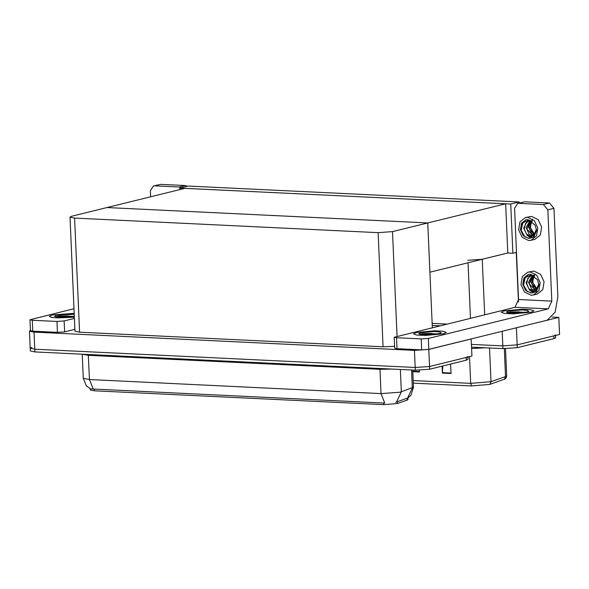 <?xml version="1.0" encoding="UTF-8"?>
<svg xmlns="http://www.w3.org/2000/svg" width="589" height="589" viewBox="0 0 589 589"><rect width="100%" height="100%" fill="white"/><g stroke="black" fill="none" stroke-linecap="round" stroke-linejoin="round"><path stroke-width="0.88" d="M516.266 252.401L518.43 301.98M467.909 260.279L482.266 259.27L507.799 252.983L512.909 253.233L516.509 252.342M552.055 317.044L558.806 317.368L559.55 334.456L517.186 344.889L502.829 345.89L471.399 344.381L502.829 345.89L517.186 344.889L553.8 335.87L555.545 335.008M558.806 317.368L515.721 327.963M439.806 325.813L432.223 325.445M432.127 323.354L446.896 324.068M179.807 188.119L510.759 204.015L519.152 201.953L188.208 186.05L179.807 188.119L179.873 189.606M519.152 201.953L519.203 203.05M510.759 204.015L512.909 253.233M429.896 272.17L427.747 222.959L107.007 207.549L184.909 188.37L505.649 203.772L507.799 252.983L429.896 272.17M432.319 327.653L427.747 222.959L107.007 207.549L71.733 216.237L69.988 217.105L74.582 218.07L378.116 232.648L392.473 231.646L505.649 203.772M471.104 338.947L471.907 356.036L429.543 366.476L415.186 367.477L34.795 349.203L30.194 348.239L31.939 347.377M471.156 338.955L428.792 349.387L414.442 350.389L34.044 332.115L29.45 331.151L30.466 330.495M69.988 217.105L74.972 331.254L79.567 332.218L383.1 346.796L394.608 346.303M407.963 397.921L408.037 399.511L407.249 400.064L397.369 403.539L383.667 404.665L94.358 390.772L90.22 389.903L90.169 388.681M442.781 365.975L442.42 373.102L451.019 373.514L450.607 364.046M442.111 366.137L442.42 373.102M412.83 371.681L419.471 371.998L419.397 370.253M504.398 379.279L505.546 376.562L506.717 375.745L506.385 377.431L505.259 378.86L489.834 384.396L471.568 385.905L413.331 383.108M555.56 335.435L555.663 337.74L553.918 338.609L517.304 347.62L502.947 348.629L471.517 347.112M93.195 389.057L89.432 379.559L83.299 378.271L86.281 385.714L90.456 388.814L93.195 389.057L384.801 403.067L381.031 393.562L400.174 392.23L413.507 387.201L412.756 370.091M467.902 356.588L466.157 357.457L429.543 366.476L415.186 367.477L34.795 349.203L30.194 348.239L29.45 331.151M395.661 402.309L407.581 398.076L412.337 388.018L411.549 370.032M467.916 357.022L468.019 359.327L466.274 360.188L429.661 369.207L415.304 370.209L34.913 351.935L30.319 350.97L30.194 348.239M74.192 313.377L52.09 314.99L49.329 316.359L51.626 317.383L57.796 317.935L74.354 317.169L57.796 317.935L51.626 317.383L49.329 316.359L52.09 314.99L74.192 313.377M56.964 321.432L64.135 320.924L64.613 331.865L57.435 332.365L56.964 321.432L32.299 320.247L32.778 331.18L30.473 330.701L29.995 319.761L32.299 320.247M57.435 332.365L32.778 331.18M64.613 331.865L74.891 329.332M153.434 185.94L160.583 184.335L153.434 185.94L150.372 190.762L150.629 196.807M181.228 187.773L179.108 187.03L185.248 185.513L160.583 184.335M185.248 185.513L187.361 186.264M179.108 187.03L154.443 185.844M73.986 308.71L29.995 319.761M74.413 318.399L64.135 320.924M443.554 333.794L446.315 332.424L443.053 331.239L434.645 330.804L416.313 332.483L413.544 333.853L416.813 335.038L425.221 335.472L443.554 333.794L425.221 335.472L416.813 335.038L413.544 333.853L416.313 332.483L434.645 330.804L443.053 331.239L446.315 332.424L443.554 333.794M531.197 312.207L533.965 310.837L530.696 309.659L522.288 309.218L503.956 310.896L501.195 312.273L504.456 313.451L512.864 313.893L531.197 312.207L512.864 313.893L504.456 313.451L501.195 312.273L503.956 310.896L522.288 309.218L530.696 309.659L533.965 310.837L531.197 312.207M421.179 338.925L428.358 338.425L428.829 349.358L421.658 349.859L421.179 338.925L396.515 337.74L396.993 348.673L394.689 348.195L394.218 337.254L396.515 337.74M421.658 349.859L396.993 348.673M428.829 349.358L547.247 320.195L555.118 312.185L557.849 296.856L553.984 208.344L547.851 209.853L551.834 301.104L548.3 308.886L428.358 338.425M517.65 203.433L524.799 201.828L517.65 203.433L514.587 208.256L518.57 299.507L551.834 301.104M547.851 209.853L543.323 204.523L549.463 203.014L524.799 201.828M549.463 203.014L553.984 208.344M543.323 204.523L518.666 203.338M548.3 308.886L515.036 307.289L394.218 337.254M515.036 307.289L518.57 299.507M531.02 240.334L534.856 239.384L540.349 234.989L541.666 227.067L538.132 219.609L531.536 216.369L525.403 217.532L519.903 221.935L518.592 229.857L522.119 237.315L528.716 240.555L531.02 240.334L536.52 235.931L537.831 228.009L534.304 220.551L527.707 217.312L525.403 217.532M536.27 229.15L535.651 232.353L531.595 236.137L530.063 236.285L527.118 235.328L529.666 237.161L533.295 236.977L536.277 229.268L535.062 225.02L527.803 219.535L525.94 219.712L521.493 223.268L520.433 229.681L523.282 235.71L528.62 238.331L529.533 238.309L524.873 236.822L521.177 230.446L522.767 222.944L528.848 220.065L532.316 221.383M526.227 219.653L521.802 223.651L521.177 230.446M533.825 234.982L531.668 233.892L528.539 226.942L531.263 220.765M534.098 234.731L529.327 228.687L531.543 220.904M532.677 235.74L529.231 234.488L526.102 227.545L530.048 220.581M532.971 235.585L526.861 229.121L530.372 220.581M527.118 235.328L523.665 228.142L527.022 221.508L530.947 220.617M531.764 236.093L530.49 236.182L526.389 233.973L524.313 228.812L525.506 223.548L529.099 220.684M532.485 219.285L530.026 227.273L534.613 234.164M531.278 221.169L530.446 227.538L533.384 233.391M535.062 225.02L536.667 230.402L533.965 236.925L529.533 238.309M533.406 295.015L537.242 294.066L542.741 289.67L544.052 281.748L540.525 274.29L533.928 271.05L527.788 272.214L522.296 276.616L520.978 284.539L524.512 291.997L531.109 295.236L533.406 295.015L538.906 290.613L540.216 282.691L536.689 275.232L530.093 271.993L527.788 272.214M538.655 283.832L538.037 287.034L533.98 290.819L532.449 290.966L529.504 290.009L532.051 291.842L535.688 291.658L538.663 283.95L537.448 279.701L530.188 274.216L528.326 274.393L523.879 277.949L522.818 284.362L525.675 290.392L531.006 293.013L531.919 292.991L527.258 291.503L523.562 285.128L525.16 277.625L531.234 274.746L534.702 276.064M528.62 274.334L524.188 278.332L523.562 285.128M536.211 289.663L534.054 288.573L530.925 281.623L533.656 275.446M536.483 289.413L531.712 283.368L533.928 275.586M535.062 290.421L531.617 289.17L528.488 282.227L532.434 275.262M535.357 290.267L529.246 283.802L532.758 275.262M529.504 290.009L526.058 282.823L529.408 276.189L533.339 275.299M534.149 290.775L532.876 290.863L528.782 288.654L526.699 283.493L527.891 278.229L531.492 275.365M534.871 273.966L532.412 281.954L536.999 288.846M533.663 275.851L532.839 282.219L535.769 288.073M537.448 279.701L539.053 285.083L536.358 291.607L531.919 292.991M55.881 316.808L58.237 316.102L73.411 316.433M74.317 316.264L62.625 317.25L54.586 316.337L56.367 315.196L74.229 314.283M70.901 316.779L56.397 316.897M72.83 316.521L66.454 315.932L58.237 316.102M507.747 312.715L510.096 312.015L525.27 312.339M508.226 311.102L521.545 309.954L527.229 310.351L528.731 311.279L526.927 312.001L515.088 313.149L506.444 312.251L508.226 311.102M522.76 312.693L508.255 312.811M524.689 312.435L518.32 311.839L510.096 312.015M420.097 334.302L422.453 333.602L437.627 333.926M420.583 332.689L433.902 331.541L439.585 331.938L441.08 332.859L439.284 333.588L427.445 334.736L418.801 333.83L420.583 332.689M435.116 334.272L420.612 334.397M437.045 334.015L430.677 333.426L422.453 333.602M482.266 259.27L484.688 314.762M516.435 327.801L517.304 347.62M502.196 331.29L502.947 348.629M468.019 262.782L470.442 318.266M34.044 332.115L34.913 351.935M414.442 350.389L415.304 370.209M428.792 349.387L429.661 369.207M74.582 218.07L79.567 332.218M378.116 232.648L383.1 346.796M392.473 231.646L397.045 336.341M407.249 400.064L407.168 398.201M397.369 403.539L397.288 401.676M383.667 404.665L383.594 402.964M94.358 390.772L94.284 389.071M485.056 347.768L471.575 348.57M489.834 384.396L490.976 381.687L505.546 376.562L504.324 348.673M471.568 385.905L470.685 383.358L490.976 381.687L489.511 347.981M413.22 380.597L470.685 383.358L469.514 356.625M553.918 338.609L553.8 335.87M419.456 371.519L412.808 371.195M450.997 373.036L442.42 372.623M379.883 368.508L379.971 369.303L88.372 355.292L82.342 354.217M391.354 369.06L379.971 369.303L381.031 393.562L89.432 379.559L88.284 354.504M396.522 401.985L401.33 391.891L400.351 369.494M466.274 360.188L466.157 357.457M506.717 375.745L505.531 348.688M407.89 397.973L410.96 395.182L413.507 387.201M83.299 378.271L82.246 354.21"/></g></svg>
